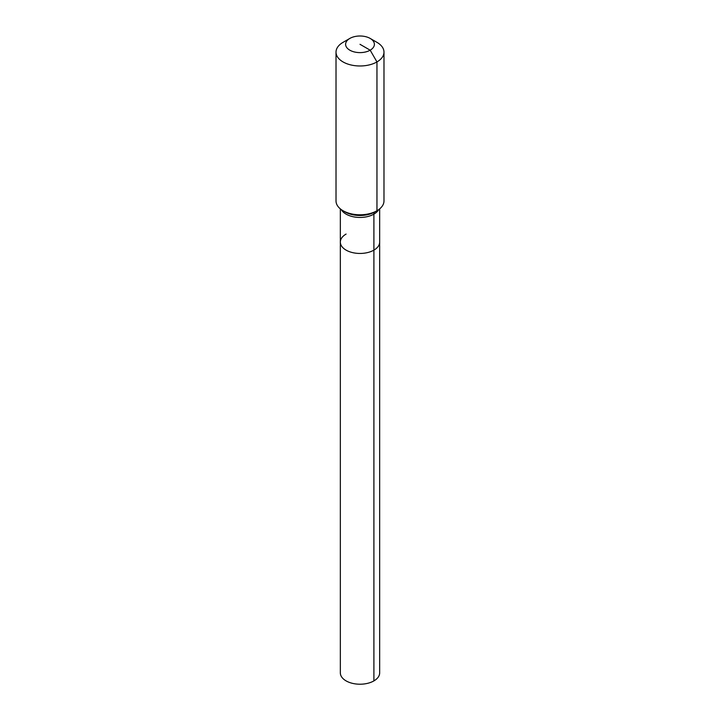 <?xml version="1.0" encoding="UTF-8"?>
<svg xmlns="http://www.w3.org/2000/svg" width="720" height="720" viewBox="0 0 720 720"><rect width="100%" height="100%" fill="white"/><g stroke="black" fill="none" stroke-linecap="round" stroke-linejoin="round"><path stroke-width="1.08" d="M379.665 208.872L379.665 672.867A19.665 11.349 180 0 1 373.905 680.895A19.665 11.349 180 0 1 352.476 683.352A19.665 11.349 180 0 1 340.335 672.867L340.335 242.1A19.665 11.349 180 0 1 346.095 234.072M370.17 38.43A14.391 8.307 180 0 1 370.17 50.184A14.391 8.307 180 0 1 349.83 50.184A14.391 8.307 180 0 1 349.83 38.43A14.391 8.307 180 0 1 370.17 38.43L376.956 42.345A23.985 13.842 180 0 1 383.985 52.137L383.985 200.952A23.985 13.842 180 0 1 376.956 210.735L374.895 211.932A4.797 2.772 -120 0 0 373.905 214.128L373.905 250.128A19.665 11.349 180 0 0 379.665 242.1A19.665 11.349 180 0 1 373.905 250.128A19.665 11.349 180 0 1 352.476 252.585A19.665 11.349 180 0 1 340.335 242.1A19.665 11.349 180 0 0 352.476 252.585A19.665 11.349 180 0 0 373.905 250.128L373.905 680.895M349.83 38.43L343.044 42.345L349.83 38.43M383.985 52.137A23.985 13.842 180 0 1 376.956 61.929A23.985 13.842 180 0 1 350.82 64.926A23.985 13.842 180 0 1 336.015 52.137A23.985 13.842 180 0 1 343.044 42.345L343.044 42.345M360 44.307L370.17 50.184L376.956 61.929L376.956 210.744A23.985 13.842 180 0 1 376.956 210.744A23.985 13.842 180 0 1 343.044 210.735A23.985 13.842 180 0 1 336.015 200.952L336.015 52.137M374.895 211.932L376.956 210.735L374.895 211.932A21.069 12.168 180 0 1 345.105 211.932L343.044 210.735M378.693 209.628A19.665 11.349 180 0 1 373.905 214.128A19.665 11.349 180 0 1 346.095 214.128A19.665 11.349 180 0 1 341.307 209.628M340.335 208.872L340.335 242.1"/></g></svg>
